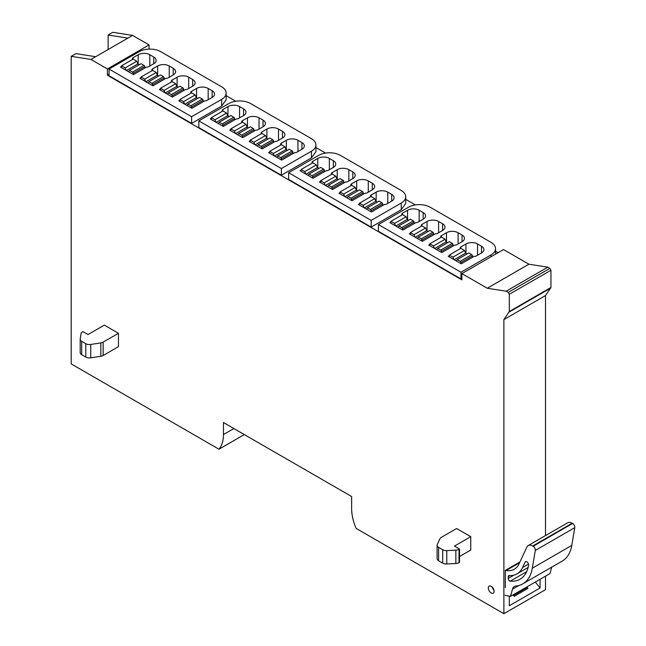 <?xml version="1.0" encoding="UTF-8"?>
<svg xmlns="http://www.w3.org/2000/svg" width="646" height="646" viewBox="0 0 646 646"><rect width="100%" height="100%" fill="white"/><g stroke="black" fill="none" stroke-linecap="round" stroke-linejoin="round"><path stroke-width="0.97" d="M108.14 49.508L108.14 35.021L127.876 38.114L132.583 35.401L112.848 32.3L108.14 35.021M109.045 74.282L107.422 75.219L107.422 68.952L90.949 59.44L95.648 56.719L75.921 53.618L71.213 56.339L71.213 363.9L218.97 449.212L244.317 434.58M528.896 264.206L503.517 249.558L461.882 273.597L487.262 288.245L506.157 291.217L508.224 292.412L509.306 294.293L550.949 270.254L549.859 268.373L547.8 267.178L528.896 264.206L487.262 288.245M545.515 535.574L545.515 295.545L550.949 287.478L550.949 270.254M545.515 295.545L503.88 319.584L503.88 613.7L545.515 589.661L545.515 576.159M107.422 68.952L149.056 44.913L132.583 35.401M149.056 44.913L149.056 49.12M226.148 95.689L235.774 101.252M315.942 147.53L325.568 153.094M405.728 199.372L415.362 204.927M495.522 251.213L498.082 252.691M107.422 75.219L461.882 279.863L461.882 273.597M71.213 56.339L90.949 59.44M503.88 613.7L356.116 528.396A38.405 22.174 60 0 1 351.634 508.531L351.634 496.532L223.459 422.541L223.459 434.532A38.405 22.174 60 0 1 218.97 449.212M503.88 319.584L509.306 311.517L509.306 294.293M491.202 586.318A4.094 2.366 60 0 1 493.883 589.927A4.094 2.366 60 0 1 493.253 593.206A4.094 2.366 60 0 1 491.202 593.004A4.094 2.366 60 0 1 488.529 589.394A4.094 2.366 60 0 1 489.159 586.116A4.094 2.366 60 0 1 491.202 586.318M470.748 536.673L456.625 528.517L441.307 537.367A5.12 2.955 0 0 0 439.983 538.691L437.277 544.521A5.12 2.955 0 0 0 437.1 545.281A5.12 2.955 0 0 0 438.602 547.372L442.712 549.746A5.12 2.955 0 0 0 446.774 550.602L455.858 550.142A5.12 2.955 0 0 0 459.031 549.286L459.524 549.003L454.453 546.08L470.748 536.673L470.748 550.045L459.524 556.529M118.46 333.279L104.337 325.124L88.05 334.531L82.979 331.608L82.486 331.891A5.12 2.955 0 0 0 81.008 333.724L80.209 338.964A5.12 2.955 0 0 0 80.193 339.223A5.12 2.955 0 0 0 81.695 341.314L85.797 343.688A5.12 2.955 0 0 0 90.747 344.455L100.841 342.889A5.12 2.955 0 0 0 103.142 342.122L118.46 333.279L118.46 346.66L103.142 355.502A5.12 2.955 0 0 1 100.841 356.269L90.747 357.827L90.747 344.455M127.876 38.114L95.648 56.719M547.8 267.178L506.157 291.217M535.308 582.046L540.08 587.989L509.306 605.754L509.306 596.153M540.08 587.989L540.08 579.292M520.579 591.356L521.702 592.011M288.633 172.732L288.633 179.426L371.184 227.085L401.231 209.732L405.728 203.466L405.728 196.772A15.359 8.866 0 0 0 401.231 190.505L340.41 155.387A15.359 8.866 0 0 0 318.68 155.387L288.633 172.732L371.184 220.399L401.231 203.046A15.359 8.866 0 0 0 405.728 196.772M109.045 69.057L109.045 75.743L191.596 123.402L221.651 106.057L226.148 99.783L226.148 93.097A15.359 8.866 0 0 0 221.651 86.822L160.822 51.704A15.359 8.866 0 0 0 139.1 51.704L109.045 69.057L191.596 116.716L221.651 99.363A15.359 8.866 0 0 0 226.148 93.097M198.839 120.891L198.839 127.585L281.39 175.244L311.445 157.89L315.942 151.624L315.942 144.93A15.359 8.866 0 0 0 311.445 138.664L250.616 103.546A15.359 8.866 0 0 0 228.894 103.546L198.839 120.891L281.39 168.558L311.445 151.204A15.359 8.866 0 0 0 315.942 144.93M378.427 224.574L460.969 272.232L491.025 254.887A15.359 8.866 0 0 0 495.522 248.613A15.359 8.866 0 0 0 491.025 242.347L430.196 207.229A15.359 8.866 0 0 0 408.474 207.229L378.427 224.574L378.427 231.268L460.969 278.927L461.882 278.402M437.1 545.281L437.1 558.661A5.12 2.955 0 0 0 438.602 560.752L442.712 563.126A5.12 2.955 0 0 0 446.774 563.982L455.858 563.522A5.12 2.955 0 0 0 459.031 562.666L459.524 562.383L459.524 549.003M80.209 352.345A5.12 2.955 0 0 0 80.193 352.603A5.12 2.955 0 0 0 81.695 354.694L85.797 357.068A5.12 2.955 0 0 0 90.747 357.827M513.045 594.901L514.2 596.339L527.952 588.393L526.805 586.964M509.306 596.621L509.936 596.258M371.184 220.399L371.184 227.085M191.596 116.716L191.596 123.402M281.39 168.558L281.39 175.244M460.969 272.232L460.969 278.927M359.507 203.829L358.417 204.459L371.45 211.985L384.491 204.459A2.56 1.478 0 0 0 386.663 204.039L391.726 201.116A8.196 4.732 0 0 0 394.125 197.765A8.196 4.732 0 0 0 391.726 194.422L387.745 192.12A8.196 4.732 0 0 0 376.158 192.12L371.095 195.052A2.56 1.478 0 0 0 370.344 196.093A2.56 1.478 0 0 0 370.634 196.78M340.046 192.597L338.956 193.219L351.989 200.744L365.03 193.219A2.56 1.478 0 0 0 367.203 192.807L372.266 189.876A8.196 4.732 0 0 0 374.664 186.532A8.196 4.732 0 0 0 372.266 183.189L368.285 180.888A8.196 4.732 0 0 0 356.697 180.888L351.634 183.811A2.56 1.478 0 0 0 350.883 184.861A2.56 1.478 0 0 0 351.174 185.539M320.586 181.356L319.495 181.986L332.529 189.512L345.57 181.986A2.56 1.478 0 0 0 347.742 181.566L352.805 178.643A8.196 4.732 0 0 0 355.203 175.3A8.196 4.732 0 0 0 352.805 171.949L348.824 169.656A8.196 4.732 0 0 0 337.236 169.656L332.173 172.579A2.56 1.478 0 0 0 331.422 173.621A2.56 1.478 0 0 0 331.713 174.307M301.125 170.124L300.035 170.746L313.068 178.272L326.101 170.746A2.56 1.478 0 0 0 328.281 170.334L333.344 167.403A8.196 4.732 0 0 0 335.742 164.06A8.196 4.732 0 0 0 333.344 160.717L329.363 158.415A8.196 4.732 0 0 0 317.775 158.415L312.712 161.347A2.56 1.478 0 0 0 311.961 162.388A2.56 1.478 0 0 0 312.252 163.075M179.919 100.146L178.837 100.776L191.87 108.302L204.903 100.776A2.56 1.478 0 0 0 207.075 100.356L212.146 97.433A8.196 4.732 0 0 0 214.545 94.09A8.196 4.732 0 0 0 212.146 90.739L208.165 88.445A8.196 4.732 0 0 0 196.578 88.445L191.507 91.369A2.56 1.478 0 0 0 190.756 92.41A2.56 1.478 0 0 0 191.046 93.097M160.458 88.914L159.376 89.536L172.409 97.061L185.442 89.536A2.56 1.478 0 0 0 187.615 89.124L192.686 86.193A8.196 4.732 0 0 0 195.084 82.849A8.196 4.732 0 0 0 192.686 79.506L188.705 77.205A8.196 4.732 0 0 0 177.117 77.205L172.046 80.136A2.56 1.478 0 0 0 171.295 81.178A2.56 1.478 0 0 0 171.586 81.864M140.998 77.673L139.916 78.303L152.949 85.829L165.982 78.303A2.56 1.478 0 0 0 168.154 77.883L173.225 74.96A8.196 4.732 0 0 0 175.623 71.617A8.196 4.732 0 0 0 173.225 68.274L169.244 65.973A8.196 4.732 0 0 0 157.656 65.973L152.585 68.896A2.56 1.478 0 0 0 151.834 69.946A2.56 1.478 0 0 0 152.125 70.624M121.537 66.441L120.455 67.071L133.488 74.597L146.521 67.071A2.56 1.478 0 0 0 148.693 66.651L153.764 63.72A8.196 4.732 0 0 0 156.162 60.377A8.196 4.732 0 0 0 153.764 57.034L149.783 54.732A8.196 4.732 0 0 0 138.196 54.732L133.124 57.664A2.56 1.478 0 0 0 132.373 58.705A2.56 1.478 0 0 0 132.664 59.392M269.713 151.988L268.631 152.618L281.664 160.143L294.697 152.618A2.56 1.478 0 0 0 296.869 152.198L301.94 149.274A8.196 4.732 0 0 0 304.339 145.923A8.196 4.732 0 0 0 301.94 142.58L297.951 140.279A8.196 4.732 0 0 0 286.372 140.279L281.301 143.21A2.56 1.478 0 0 0 280.55 144.252A2.56 1.478 0 0 0 280.84 144.938M250.252 140.755L249.17 141.377L262.203 148.903L275.236 141.377A2.56 1.478 0 0 0 277.409 140.965L282.48 138.034A8.196 4.732 0 0 0 284.878 134.691A8.196 4.732 0 0 0 282.48 131.348L278.491 129.047A8.196 4.732 0 0 0 266.911 129.047L261.84 131.97A2.56 1.478 0 0 0 261.089 133.019A2.56 1.478 0 0 0 261.38 133.706M230.792 129.515L229.701 130.145L242.743 137.671L255.776 130.145A2.56 1.478 0 0 0 257.948 129.725L263.019 126.802A8.196 4.732 0 0 0 265.417 123.459A8.196 4.732 0 0 0 263.019 120.108L259.03 117.814A8.196 4.732 0 0 0 247.45 117.814L242.379 120.737A2.56 1.478 0 0 0 241.628 121.787A2.56 1.478 0 0 0 241.919 122.465M211.331 118.283L210.241 118.912L223.282 126.43L236.315 118.912A2.56 1.478 0 0 0 238.487 118.493L243.558 115.561A8.196 4.732 0 0 0 245.956 112.218A8.196 4.732 0 0 0 243.558 108.875L239.569 106.574A8.196 4.732 0 0 0 227.99 106.574L222.918 109.505A2.56 1.478 0 0 0 222.167 110.547A2.56 1.478 0 0 0 222.458 111.233M449.293 255.671L448.211 256.3L461.244 263.826L474.277 256.3A2.56 1.478 0 0 0 476.449 255.881L481.52 252.949A8.196 4.732 0 0 0 483.919 249.606A8.196 4.732 0 0 0 481.52 246.263L477.539 243.962A8.196 4.732 0 0 0 465.952 243.962L460.881 246.893A2.56 1.478 0 0 0 460.13 247.935A2.56 1.478 0 0 0 460.42 248.621M429.832 244.438L428.75 245.06L441.783 252.586L454.816 245.06A2.56 1.478 0 0 0 456.988 244.64L462.06 241.717A8.196 4.732 0 0 0 464.458 238.374A8.196 4.732 0 0 0 462.06 235.031L458.079 232.73A8.196 4.732 0 0 0 446.491 232.73L441.42 235.653A2.56 1.478 0 0 0 440.669 236.702A2.56 1.478 0 0 0 440.96 237.381M410.371 233.198L409.289 233.828L422.322 241.354L435.356 233.828A2.56 1.478 0 0 0 437.528 233.408L442.599 230.485A8.196 4.732 0 0 0 444.997 227.134A8.196 4.732 0 0 0 442.599 223.791L438.618 221.489A8.196 4.732 0 0 0 427.03 221.489L421.959 224.42A2.56 1.478 0 0 0 421.208 225.462A2.56 1.478 0 0 0 421.499 226.148M390.911 221.966L389.829 222.587L402.862 230.113L415.895 222.587A2.56 1.478 0 0 0 418.067 222.176L423.138 219.244A8.196 4.732 0 0 0 425.536 215.901A8.196 4.732 0 0 0 423.138 212.558L419.157 210.257A8.196 4.732 0 0 0 407.569 210.257L402.498 213.18A2.56 1.478 0 0 0 401.747 214.23A2.56 1.478 0 0 0 402.038 214.916M126.14 70.349L125.203 67.927L121.537 65.811L121.537 67.693M121.537 65.811L133.124 59.125L136.791 61.241L137.832 63.93L139.237 64.745M144.712 68.113L144.712 66.651A1.026 0.589 -120 0 0 143.985 65.399L141.046 63.704L129.466 70.39L128.522 71.73M133.124 74.387L133.124 73.337A1.026 0.589 -120 0 0 132.398 72.086L129.466 70.39M125.203 67.927L136.791 61.241M126.43 70.519L137.832 63.93M145.6 81.59L144.664 79.167L140.998 77.052L140.998 78.933M140.998 77.052L152.585 70.357L156.251 72.473L157.293 75.17L158.698 75.978M164.173 79.345L164.173 77.883A1.026 0.589 -120 0 0 163.446 76.632L160.507 74.936L148.927 81.622L147.982 82.963M152.585 85.619L152.585 84.578A1.026 0.589 -120 0 0 151.858 83.318L148.927 81.622M144.664 79.167L156.251 72.473M145.891 81.751L157.293 75.17M165.061 92.822L164.124 90.4L160.458 88.284L160.458 90.165M160.458 88.284L172.046 81.598L175.712 83.714L176.754 86.403L178.159 87.218M183.634 90.585L183.634 89.124A1.026 0.589 -120 0 0 182.907 87.864L179.968 86.168L168.388 92.862L167.443 94.195M172.046 96.86L172.046 95.81A1.026 0.589 -120 0 0 171.319 94.558L168.388 92.862M164.124 90.4L175.712 83.714M165.352 92.992L176.754 86.403M184.522 104.063L183.585 101.632L179.919 99.524L179.919 101.406M179.919 99.524L191.507 92.83L195.173 94.946L196.214 97.643L197.619 98.45M203.094 101.818L203.094 100.356A1.026 0.589 -120 0 0 202.368 99.104L199.428 97.409L187.849 104.095L186.904 105.435M191.507 108.092L191.507 107.042A1.026 0.589 -120 0 0 190.78 105.791L187.849 104.095M183.585 101.632L195.173 94.946M184.813 104.224L196.214 97.643M215.934 122.191L214.989 119.768L211.331 117.653L211.331 119.534M211.331 117.653L222.918 110.967L226.576 113.082L227.626 115.771L229.031 116.587M234.506 119.954L234.506 118.493A1.026 0.589 -120 0 0 233.779 117.233L230.84 115.537L219.252 122.231L218.316 123.572M222.918 126.228L222.918 125.179A1.026 0.589 -120 0 0 222.192 123.927L219.252 122.231M214.989 119.768L226.576 113.082M216.216 122.36L227.626 115.771M235.394 133.431L234.45 131.001L230.792 128.893L230.792 130.775M230.792 128.893L242.379 122.199L246.037 124.315L247.087 127.012L248.492 127.819M253.967 131.186L253.967 129.725A1.026 0.589 -120 0 0 253.24 128.473L250.301 126.778L238.713 133.464L237.776 134.804M242.379 137.461L242.379 136.419A1.026 0.589 -120 0 0 241.652 135.159L238.713 133.464M234.45 131.001L246.037 124.315M235.677 133.593L247.087 127.012M254.855 144.664L253.91 142.241L250.252 140.125L250.252 142.007M250.252 140.125L261.84 133.439L265.498 135.547L266.548 138.244L267.953 139.06M273.428 142.427L273.428 140.965A1.026 0.589 -120 0 0 272.701 139.706L269.762 138.01L258.174 144.704L257.237 146.036M261.84 148.693L261.84 147.651A1.026 0.589 -120 0 0 261.113 146.4L258.174 144.704M253.91 142.241L265.498 135.547M255.138 144.833L266.548 138.244M274.316 155.904L273.371 153.473L269.713 151.358L269.713 153.239M269.713 151.358L281.301 144.672L284.959 146.787L286.008 149.476L287.413 150.292M292.888 153.659L292.888 152.198A1.026 0.589 -120 0 0 292.162 150.946L289.222 149.25L277.635 155.936L276.698 157.277M281.301 159.933L281.301 158.884A1.026 0.589 -120 0 0 280.574 157.632L277.635 155.936M273.371 153.473L284.959 146.787M274.598 156.066L286.008 149.476M305.728 174.032L304.783 171.61L301.125 169.494L301.125 171.376M301.125 169.494L312.712 162.808L316.37 164.924L317.412 167.613L318.825 168.428M324.292 171.796L324.292 170.334A1.026 0.589 -120 0 0 323.573 169.074L320.634 167.379L309.046 174.073L308.11 175.405M312.712 178.07L312.712 177.02A1.026 0.589 -120 0 0 311.986 175.769L309.046 174.073M304.783 171.61L316.37 164.924M306.01 174.202L317.412 167.613M325.188 185.273L324.244 182.842L320.586 180.735L320.586 182.616M320.586 180.735L332.173 174.04L335.831 176.156L336.873 178.853L338.286 179.661M343.753 183.028L343.753 181.566A1.026 0.589 -120 0 0 343.034 180.315L340.095 178.619L328.507 185.305L327.57 186.646M332.173 189.302L332.173 188.252A1.026 0.589 -120 0 0 331.446 187.001L328.507 185.305M324.244 182.842L335.831 176.156M325.471 185.434L336.873 178.853M344.649 196.505L343.704 194.083L340.046 191.967L340.046 193.848M340.046 191.967L351.634 185.281L355.292 187.388L356.334 190.085L357.747 190.901M363.214 194.268L363.214 192.807A1.026 0.589 -120 0 0 362.495 191.547L359.556 189.851L347.968 196.546L347.031 197.878M351.634 200.535L351.634 199.493A1.026 0.589 -120 0 0 350.907 198.241L347.968 196.546M343.704 194.083L355.292 187.388M344.932 196.667L356.334 190.085M364.11 207.737L363.165 205.315L359.507 203.199L359.507 205.081M359.507 203.199L371.095 196.513L374.753 198.629L375.794 201.318L377.207 202.133M382.674 205.501L382.674 204.039A1.026 0.589 -120 0 0 381.956 202.787L379.016 201.092L367.429 207.778L366.492 209.118M371.095 211.775L371.095 210.725A1.026 0.589 -120 0 0 370.368 209.474L367.429 207.778M363.165 205.315L374.753 198.629M364.392 207.907L375.794 201.318M395.514 225.874L394.577 223.451L390.911 221.336L390.911 223.217M390.911 221.336L402.498 214.65L406.164 216.757L407.206 219.454L408.611 220.27M414.086 223.637L414.086 222.176A1.026 0.589 -120 0 0 413.359 220.916L410.428 219.22L398.84 225.914L397.896 227.247M402.498 229.903L402.498 228.862A1.026 0.589 -120 0 0 401.78 227.61L398.84 225.914M394.577 223.451L406.164 216.757M395.804 226.043L407.206 219.454M414.974 237.114L414.038 234.684L410.371 232.568L410.371 234.45M410.371 232.568L421.959 225.882L425.625 227.998L426.667 230.687L428.072 231.502M433.547 234.869L433.547 233.408A1.026 0.589 -120 0 0 432.82 232.156L429.889 230.46L418.301 237.147L417.356 238.487M421.959 241.144L421.959 240.094A1.026 0.589 -120 0 0 421.24 238.842L418.301 237.147M414.038 234.684L425.625 227.998M415.265 237.276L426.667 230.687M434.435 248.347L433.498 245.924L429.832 243.808L429.832 245.69M429.832 243.808L441.42 237.114L445.086 239.23L446.128 241.927L447.533 242.743M453.007 246.11L453.007 244.64A1.026 0.589 -120 0 0 452.281 243.389L449.35 241.693L437.762 248.379L436.817 249.719M441.42 252.376L441.42 251.334A1.026 0.589 -120 0 0 440.701 250.075L437.762 248.379M433.498 245.924L445.086 239.23M434.726 248.508L446.128 241.927M453.896 259.579L452.959 257.156L449.293 255.041L449.293 256.922M449.293 255.041L460.881 248.355L464.547 250.47L465.588 253.159L466.993 253.975M472.468 257.342L472.468 255.881A1.026 0.589 -120 0 0 471.742 254.629L468.81 252.925L457.223 259.619L456.278 260.96M460.881 263.616L460.881 262.567A1.026 0.589 -120 0 0 460.162 261.315L457.223 259.619M452.959 257.156L464.547 250.47M454.186 259.749L465.588 253.159M551.724 567.148L550.004 573.567L510.542 596.347L505.099 595.362M519.941 561.947L505.325 570.386L506.109 570.515A31.719 18.314 60 0 0 514.305 569.215A31.719 18.314 60 0 0 519.085 563.788L526.878 547.089A8.963 5.176 60 0 1 528.226 545.555A8.963 5.176 60 0 1 532.708 545.999L533.152 546.258A3.068 1.777 60 0 1 535.324 550.021A3.068 1.777 60 0 1 535.292 550.432L532.312 568.197A48.644 28.085 60 0 1 522.759 583.871A48.644 28.085 60 0 1 515.799 586.059A10.239 5.911 60 0 0 514.337 586.511A10.239 5.911 60 0 0 512.464 589.184L510.542 596.347M505.325 587.626L505.325 570.386M528.226 545.555L567.697 522.775A8.963 5.176 60 0 1 572.17 523.22L572.614 523.47A3.068 1.777 60 0 1 574.787 527.233A3.068 1.777 60 0 1 574.754 527.653L571.783 545.418A48.644 28.085 60 0 1 562.23 561.083L522.759 583.871M528.493 564.111L522.59 567.519L525.125 562.077A2.56 1.478 60 0 1 525.513 561.64A2.56 1.478 60 0 1 527.483 562.327A2.56 1.478 60 0 1 528.606 564.903A2.56 1.478 60 0 1 528.573 565.242A43.266 24.984 60 0 1 520.078 579.22A43.266 24.984 60 0 1 510.227 581.15A2.051 1.179 60 0 1 508.224 578.453L508.224 576.603A2.051 1.179 60 0 1 508.644 575.667A2.051 1.179 60 0 1 509.08 575.57A37.097 21.415 60 0 0 516.986 573.874L528.121 567.438M522.59 567.519A37.097 21.415 60 0 1 516.986 573.874M494.045 590.638L491.784 586.713M549.859 268.373L508.224 292.412M550.949 287.478L509.306 311.517M509.161 312.066L550.804 288.027M223.459 434.532L233.852 428.532M103.142 342.122L103.142 355.502M401.231 209.732L401.231 203.046M221.651 106.057L221.651 99.363M311.445 157.89L311.445 151.204M491.025 256.769L491.025 254.887M438.602 560.752L438.602 547.372M442.712 549.746L442.712 563.126M446.774 563.982L446.774 550.602M455.858 550.142L455.858 563.522M459.031 562.666L459.031 549.286M81.695 354.694L81.695 341.314M85.797 343.688L85.797 357.068M100.841 342.889L100.841 356.269M387.745 203.409L387.745 192.12M391.726 201.116L391.726 194.422M371.095 195.052L371.095 196.513M376.158 201.528L376.158 192.12M368.285 192.177L368.285 180.888M372.266 189.876L372.266 183.189M351.634 183.811L351.634 185.281M356.697 190.295L356.697 180.888M348.824 180.937L348.824 169.656M352.805 178.643L352.805 171.949M332.173 172.579L332.173 174.04M337.236 179.055L337.236 169.656M329.363 169.704L329.363 158.415M333.344 167.403L333.344 160.717M312.712 161.347L312.712 162.808M317.775 167.823L317.775 158.415M208.165 99.726L208.165 88.445M212.146 97.433L212.146 90.739M191.507 91.369L191.507 92.83M196.578 97.845L196.578 88.445M188.705 88.494L188.705 77.205M192.686 86.193L192.686 79.506M172.046 80.136L172.046 81.598M177.117 86.612L177.117 77.205M169.244 77.262L169.244 65.973M173.225 74.96L173.225 68.274M152.585 68.896L152.585 70.357M157.656 75.38L157.656 65.973M149.783 66.021L149.783 54.732M153.764 63.72L153.764 57.034M133.124 57.664L133.124 59.125M138.196 64.14L138.196 54.732M297.951 151.568L297.951 140.279M301.94 149.274L301.94 142.58M281.301 143.21L281.301 144.672M286.372 149.686L286.372 140.279M278.491 140.335L278.491 129.047M282.48 138.034L282.48 131.348M261.84 131.97L261.84 133.439M266.911 138.454L266.911 129.047M259.03 129.103L259.03 117.814M263.019 126.802L263.019 120.108M242.379 120.737L242.379 122.199M247.45 127.222L247.45 117.814M239.569 117.863L239.569 106.574M243.558 115.561L243.558 108.875M222.918 109.505L222.918 110.967M227.99 115.981L227.99 106.574M477.539 255.251L477.539 243.962M481.52 252.949L481.52 246.263M460.881 246.893L460.881 248.355M465.952 253.369L465.952 243.962M458.079 244.018L458.079 232.73M462.06 241.717L462.06 235.031M441.42 235.653L441.42 237.114M446.491 242.137L446.491 232.73M438.618 232.778L438.618 221.489M442.599 230.485L442.599 223.791M421.959 224.42L421.959 225.882M427.03 230.897L427.03 221.489M419.157 221.546L419.157 210.257M423.138 219.244L423.138 212.558M402.498 213.18L402.498 214.65M407.569 219.664L407.569 210.257M132.398 72.086L143.985 65.399M144.712 66.651L133.124 73.337M151.858 83.318L163.446 76.632M164.173 77.883L152.585 84.578M171.319 94.558L182.907 87.864M183.634 89.124L172.046 95.81M190.78 105.791L202.368 99.104M203.094 100.356L191.507 107.042M222.192 123.927L233.779 117.233M234.506 118.493L222.918 125.179M241.652 135.159L253.24 128.473M253.967 129.725L242.379 136.419M261.113 146.4L272.701 139.706M273.428 140.965L261.84 147.651M280.574 157.632L292.162 150.946M292.888 152.198L281.301 158.884M311.986 175.769L323.573 169.074M324.292 170.334L312.712 177.02M331.446 187.001L343.034 180.315M343.753 181.566L332.173 188.252M350.907 198.241L362.495 191.547M363.214 192.807L351.634 199.493M370.368 209.474L381.956 202.787M382.674 204.039L371.095 210.725M401.78 227.61L413.359 220.916M414.086 222.176L402.498 228.862M421.24 238.842L432.82 232.156M433.547 233.408L421.959 240.094M440.701 250.075L452.281 243.389M453.007 244.64L441.42 251.334M460.162 261.315L471.742 254.629M472.468 255.881L460.881 262.567M513.481 595.451L527.241 587.513L513.489 595.459M519.578 562.739L506.109 570.515M572.614 523.47L533.152 546.258M572.17 523.22L532.708 545.999M535.292 550.432L574.754 527.653M571.783 545.418L532.312 568.197M512.464 589.184L518.835 585.502M526.086 561.527L525.125 562.077M508.224 576.603L509.952 575.61M514.006 575.11L508.224 578.453M510.227 581.15L526.676 571.653M495.522 254.169L495.522 248.613M80.193 352.603L80.193 339.223"/></g></svg>
